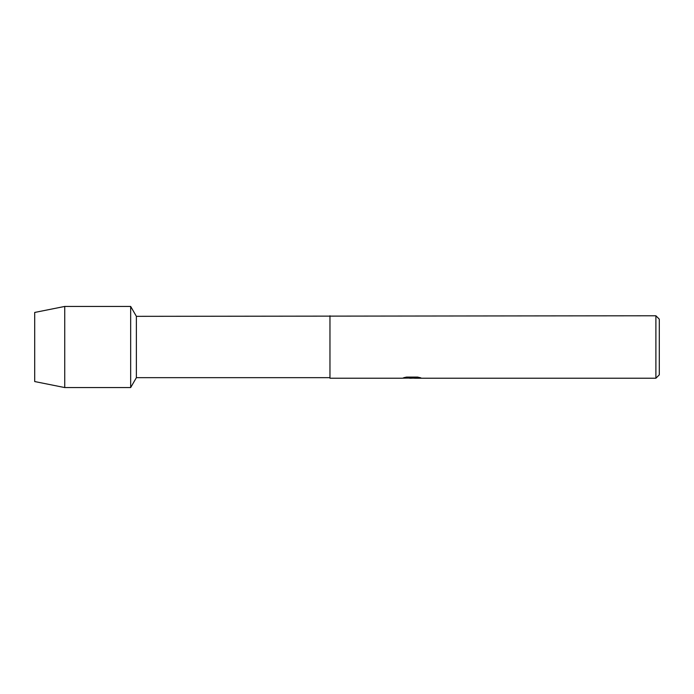 <?xml version="1.0" encoding="UTF-8"?>
<svg xmlns="http://www.w3.org/2000/svg" width="694" height="694" viewBox="0 0 694 694"><rect width="100%" height="100%" fill="white"/><g stroke="black" fill="none" stroke-linecap="round" stroke-linejoin="round"><path stroke-width="1.04" d="M403.804 377.692L412.574 377.753L401.887 378.23L329.962 378.23L329.962 377.666L136.38 377.666L130.663 387.564L64.742 387.564L34.7 381.553L34.7 312.447L64.742 306.436L130.663 306.436L136.38 316.334L655.891 315.77L659.3 319.179L659.3 374.821L655.891 378.23L414.422 378.23L420.521 377.753M136.38 377.666L136.38 316.334M130.663 387.564L130.663 306.436L130.663 387.564M329.962 377.666L329.962 316.334M329.962 378.23L329.962 315.77M411.941 378.169L409.191 378.169M411.447 378.23L410.119 378.23M655.891 378.23L655.891 315.77M412.574 377.753L403.587 377.753L406.511 377.094L417.597 377.094L420.816 377.831L414.318 378.213M402.286 378.169L411.88 378.022M64.742 387.564L64.742 306.436M34.7 381.553L34.7 312.447M411.455 378.169L414.318 378.169"/></g></svg>
